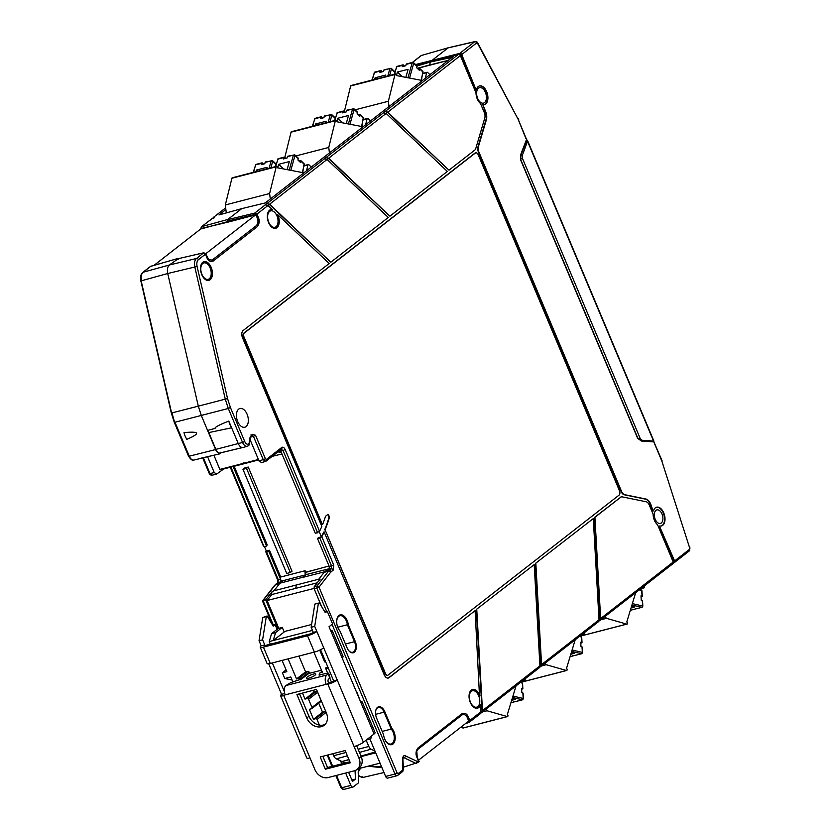 <?xml version="1.0" encoding="UTF-8"?>
<svg xmlns="http://www.w3.org/2000/svg" width="831" height="831" viewBox="0 0 831 831"><rect width="100%" height="100%" fill="white"/><g stroke="black" fill="none" stroke-linecap="round" stroke-linejoin="round"><path stroke-width="1.25" d="M269.462 550.267L268.839 551.452L280.463 579.103L280.504 581.669L282.395 581.243L279.891 583.196L273.981 590.779L318.803 579.186L324.578 571.78L302.183 577.555L305.579 574.855A4.519 2.628 -104.5 0 1 305.112 570.731L280.712 577.026L269.462 550.267L266.346 551.067L264.466 546.58M415.593 64.558L459.772 53.371A1.693 1.34 52.1 0 1 461.724 54.566L475.997 89.686L461.257 54.628A1.132 0.893 -127.9 0 0 459.959 53.828L416.009 64.953M458.4 54.431L385.293 111.385L387.786 112.164L448.979 170.178L474.74 150.12A5.651 3.282 -104.5 0 0 475.82 148.365L484.774 118.023A5.651 3.282 -104.5 0 0 484.286 112.538L480.484 103.501A9.681 5.63 75.5 0 1 476.007 92.864L460.364 55.625A1.693 1.34 -127.9 0 0 458.4 54.431L416.144 65.088M213.692 218.636L214.263 217.057L212.424 218.387M225.668 207.854L213.484 217.348L225.679 207.947M214.263 217.057L201.299 226.832A1.693 1.34 52.1 0 1 201.673 226.645L201.497 228.816L227.642 221.638L227.86 222.168L201.009 228.515M233.147 466.534L266.574 546.06L264.341 546.611L263.624 545.77L230.925 467.105M266.574 546.06L267.187 544.845L234.155 466.274M265.806 551.805L277.544 579.716L278.26 579.706L266.606 552.002L268.839 551.452M265.899 551.182L266.606 552.002L265.899 551.182A137.884 80.129 75.5 0 0 266.169 550.652M672.559 563.885A1.693 1.34 -127.9 0 0 673.224 562.016L657.57 524.777A9.681 5.63 75.5 0 1 653.104 514.14L649.302 505.103A5.651 3.282 -104.5 0 0 646.071 501.747L622.326 496.886A5.651 3.282 -104.5 0 0 621.401 496.896A5.651 3.282 -104.5 0 0 620.664 497.27L594.466 517.443L600.2 618.669L599.006 619.604M673.723 562.358A1.132 0.893 -127.9 0 0 674.17 561.112L659.43 526.044L674.595 560.946A1.693 1.34 52.1 0 1 673.92 562.816L673.349 562.971M319.249 531.788L321.389 536.868L318.263 537.678L317.65 538.862L329.263 566.513L333.698 564.976L321.826 536.753A137.884 80.129 75.5 0 0 324.142 531.923L384.171 674.72A5.651 3.282 -104.5 0 0 388.316 678.054A5.651 3.282 -104.5 0 0 389.053 677.691L475.114 610.65L388.607 677.805A5.651 3.282 -104.5 0 1 388.087 678.096M324.142 531.923L323.695 532.037A137.884 80.129 -104.5 0 1 321.389 536.868M472.205 689.585A9.66 5.609 -104.5 0 1 479.238 695.298A9.66 5.609 -104.5 0 1 479.497 695.952L475.114 610.65M480.848 711.866L469.795 720.477L468.861 722.565L480.048 713.943L480.848 711.866L480.006 704.917A9.66 5.609 -104.5 0 1 478.23 707.669A9.66 5.609 -104.5 0 1 477.036 708.282M476.308 609.487L534.198 564.623L476.308 609.487L482.042 710.723L480.837 711.658M535.382 563.47L593.282 518.596L535.382 563.47L541.116 664.696L539.921 665.631M621.183 496.969A5.651 3.282 75.5 0 0 620.954 497.011A5.651 3.282 75.5 0 0 620.217 497.385M656.261 507.305A9.66 5.609 -104.5 0 1 663.294 513.028A9.66 5.609 -104.5 0 1 662.286 525.4A9.66 5.609 -104.5 0 1 661.081 526.002M482.801 104.675L485.211 111.583A8.476 4.924 -104.5 0 1 485.938 119.82L477.991 146.744A5.651 3.282 75.5 0 0 478.479 152.229L621.079 491.443A5.651 3.282 75.5 0 0 624.299 494.798L645.386 499.119A8.476 4.924 -104.5 0 1 650.226 504.147L653.093 510.972L650.673 504.033A8.476 4.924 75.5 0 0 645.832 499.005L624.746 494.684A5.651 3.282 -104.5 0 1 621.515 491.329L478.926 152.115A5.651 3.282 -104.5 0 1 478.438 146.63L486.384 119.706A8.476 4.924 75.5 0 0 485.647 111.468L482.801 104.675A9.681 5.63 75.5 0 0 484.224 104.696A9.681 5.63 75.5 0 0 485.647 104.02A9.681 5.63 75.5 0 0 486.665 91.628A9.681 5.63 75.5 0 0 479.394 85.946A9.681 5.63 75.5 0 0 478.292 86.528A9.681 5.63 -104.5 0 0 476.433 89.551M479.175 86.029A9.66 5.609 -104.5 0 1 486.208 91.753A9.66 5.609 -104.5 0 1 485.19 104.114A9.66 5.609 -104.5 0 1 483.995 104.727M385.293 111.385L387.329 112.268L448.979 170.178M328.245 158.295L389.905 216.195L328.702 158.191L325.762 157.516L328.245 158.295L326.915 159.334M269.171 204.322L330.821 262.222L269.618 204.208L266.678 203.543L269.171 204.322L267.842 205.35M270.48 209.692A9.66 5.609 -104.5 0 1 271.82 209.651L272.236 209.505A9.681 5.63 75.5 0 0 270.698 209.62A9.681 5.63 75.5 0 0 269.608 210.201A9.681 5.63 -104.5 0 0 268.122 221.358A9.681 5.63 -104.5 0 0 275.539 228.359A9.681 5.63 -104.5 0 0 276.962 227.694A9.681 5.63 -104.5 0 0 277.97 215.291A9.681 5.63 -104.5 0 0 277.71 214.699L329.19 263.5L243.119 330.541A5.651 3.282 -104.5 0 0 242.527 337.781L321.815 526.397A132.233 76.847 -104.5 0 1 319.551 531.341L285.168 449.55C284.15 447.473 283.007 446.777 281.751 447.473A1.693 1.34 52.1 0 1 281.46 449.156L266.128 461.101A1.693 1.34 -127.9 0 0 266.419 459.418L265.442 458.826L255.543 435.267L252.468 434.333L251.149 435.361L248.822 443.983C247.316 444.793 245.934 443.962 244.698 441.469L230.416 407.502L227.559 398.631L197.103 266.502C196.48 263.334 196.916 261.069 198.412 259.677L205.423 254.213L203.74 252.811L196.459 258.493L169.368 264.996L178.353 258.618M277.71 214.699L277.232 214.782A9.66 5.609 -104.5 0 1 277.512 215.416A9.66 5.609 -104.5 0 1 276.505 227.787A9.66 5.609 -104.5 0 1 275.31 228.4M477.659 98.411A7.988 4.643 75.5 0 0 483.517 103.127A7.988 4.643 75.5 0 0 485.397 92.376A7.988 4.643 75.5 0 0 479.529 87.66A7.988 4.643 75.5 0 0 477.659 98.411M475.54 152.904A3.386 1.974 75.5 0 0 475.311 152.946A3.386 1.974 75.5 0 0 474.875 153.164L243.753 333.21A2.825 1.641 75.5 0 0 243.452 336.825L322.272 524.319L243.899 336.711A2.825 1.641 -104.5 0 1 244.2 333.096L475.322 153.049A3.386 1.974 -104.5 0 1 475.758 152.831A3.386 1.974 -104.5 0 1 478.251 154.836L619.459 490.747A3.386 1.974 -104.5 0 1 619.105 495.099L387.984 675.136A2.825 1.641 -104.5 0 1 387.61 675.323A2.825 1.641 -104.5 0 1 385.542 673.65L325.066 529.783L385.096 673.764A2.825 1.641 75.5 0 0 387.163 675.437A2.825 1.641 75.5 0 0 387.381 675.354M327.643 514.618A1.132 0.654 -104.5 0 1 328.245 515.272L328.816 516.633A1.132 0.654 -104.5 0 1 328.91 517.734A137.884 80.129 -104.5 0 1 324.62 529.898M268.725 222.261A8.476 4.924 75.5 0 0 274.957 227.268A8.476 4.924 75.5 0 0 276.941 215.863A8.476 4.924 75.5 0 0 270.719 210.856A8.476 4.924 75.5 0 0 268.725 222.261M470.45 702.143A8.476 4.924 75.5 0 0 476.682 707.16A8.476 4.924 75.5 0 0 478.666 695.744A8.476 4.924 75.5 0 0 472.444 690.738A8.476 4.924 75.5 0 0 470.45 702.143M655.223 519.313A6.991 4.062 75.5 0 0 660.365 523.437A6.991 4.062 75.5 0 0 662.006 514.036A6.991 4.062 75.5 0 0 656.864 509.902A6.991 4.062 75.5 0 0 655.223 519.313M659.887 525.961A9.681 5.63 75.5 0 0 661.31 525.971A9.681 5.63 75.5 0 0 662.733 525.306A9.681 5.63 75.5 0 0 663.751 512.904A9.681 5.63 75.5 0 0 656.48 507.232A9.681 5.63 75.5 0 0 655.379 507.814A9.681 5.63 75.5 0 0 653.53 510.826M640.265 440.17A1.132 0.904 93.8 0 1 640.504 440.139L637.709 437.895L520.912 160.051C520.351 157.371 520.372 155.688 520.975 155.002A1.132 0.717 -158.9 0 0 520.808 154.358L520.767 160.258L637.554 438.103L641.314 441.043L653.779 441.863L661.84 461.028L689.709 548.065L689.522 549.312L674.595 560.946M432.899 59.707L448.065 47.897L474.698 41.737L459.772 53.371M227.642 221.638L227.538 219.675L241.696 208.654L218.989 214.938L225.876 209.568L226.281 212.913M417.017 65.992L430.365 62.013L431.528 60.777M266.678 203.543L265.047 204.81L267.987 205.486L272.236 209.505M325.762 157.516L324.121 158.794L327.071 159.459L388.274 217.473L330.821 262.222M384.836 111.499L383.205 112.767L386.145 113.432L447.348 171.446L389.905 216.195M241.696 208.654L265.266 202.92L453.134 56.581L430.707 61.411L416.684 65.597M673.224 562.016L600.647 618.544L594.913 517.329L620.664 497.27M540.129 666.919L541.563 664.571L535.829 563.356M481.045 712.946L482.479 710.598L476.745 609.372M599.213 620.902L600.647 618.544M281.086 449.342L283.039 450.527L278.78 451.752L279.06 452.428L281.148 452.043L315.385 533.481L319.551 531.341M321.826 536.753L317.65 538.862M480.453 704.844A9.681 5.63 -104.5 0 1 478.687 707.576A9.681 5.63 -104.5 0 1 477.264 708.241A9.681 5.63 -104.5 0 1 469.847 701.25A9.681 5.63 -104.5 0 1 471.333 690.083A9.681 5.63 -104.5 0 1 472.424 689.501A9.681 5.63 -104.5 0 1 479.695 695.183A9.681 5.63 -104.5 0 1 479.944 695.786M482.042 710.723L480.536 713.341M534.198 564.623L539.932 665.839L539.132 667.916L481.284 712.884M541.116 664.696L539.62 667.324M593.282 518.596L599.016 619.822L598.216 621.889L540.358 666.857M600.2 618.669L598.704 621.297M672.933 563.688L599.442 620.83M322.719 524.205A132.233 76.847 -104.5 0 0 325.523 516.269L327.705 514.566A1.132 0.654 -104.5 0 1 328.681 515.158L329.253 516.518A1.132 0.654 -104.5 0 1 329.356 517.609A137.884 80.129 -104.5 0 1 325.066 529.783M461.724 54.566L476.651 42.932L477.545 43.347L518.118 119.228L526.013 138.777M653.395 441.801L653.779 441.863A1.132 0.904 -86.2 0 0 653.332 441.095L640.358 440.17L641.968 440.243L640.223 438.539L522.481 158.441L522.273 155.522L527.529 141.291L653.561 441.095L641.968 440.243M640.639 440.15L640.504 440.139A1.132 0.904 93.8 0 1 641.314 441.043M477.545 43.347A1.693 0.582 150.4 0 0 477.68 42.848C477.991 42.391 477.129 41.955 475.093 41.55L448.408 47.72L421.4 55.49L412.54 62.387L406.515 63.935A1.132 0.654 -104.5 0 0 406.151 64.382L405.767 65.742L402.204 66.667L402.588 65.296A1.132 0.654 -104.5 0 1 403.461 65.036L404.552 66.065M291.432 131.693L335.734 120.266A1.132 0.654 75.5 0 1 335.921 120.266L291.619 131.693A1.132 0.654 75.5 0 0 291.058 132.16L284.825 157.412M303.886 172.838L277.585 167.82A1.132 0.654 75.5 0 0 276.775 166.335L232.472 177.761A1.132 0.654 75.5 0 0 231.911 178.239L225.315 204.956L225.876 209.568M227.424 221.129L254.587 214.564A1.132 0.634 -103.6 0 1 254.702 213.11L256.935 214.097L267.987 205.486M207.573 456.697L214.253 472.579L210.004 473.556L212.05 475.228C210.056 474.906 209.132 474.356 209.287 473.566L210.004 473.556L203.335 457.684M277.544 579.716L277.647 582.791A1.693 1.34 52.1 0 1 278.021 582.604L278.26 579.706L280.463 579.103M273.981 590.779L272.204 591.506L265.702 599.847L263.032 600.595L263.074 601.582L263.032 600.595L275.165 585.034L278.021 582.604L282.083 581.482M383.995 772.518L362.659 777.515L362.596 776.84L362.659 777.515L358.379 775.479M468.861 722.565A1.132 0.644 -105.9 0 1 468.726 722.627L468.726 722.627A1.132 0.644 -105.9 0 1 467.884 721.962L467.427 722.097M460.686 727.343L463.002 728.008A1.132 0.654 75.5 0 0 463.418 727.894M521.421 681.711L522.159 681.929A1.132 0.654 75.5 0 0 522.564 681.815M392.949 744.046A9.546 5.547 75.5 0 0 393.956 731.81A9.546 5.547 75.5 0 0 391.765 728.257L384.846 711.793A8.476 4.924 75.5 0 0 378.572 706.807A8.476 4.924 75.5 0 0 376.64 718.202L383.558 734.656A9.546 5.547 75.5 0 0 391.64 744.68A9.546 5.547 75.5 0 0 392.949 744.046M355.232 641.345L348.324 624.891A9.546 5.547 75.5 0 0 347.171 620.518A9.546 5.547 75.5 0 0 340.097 614.898A9.546 5.547 75.5 0 0 338.923 615.501A9.546 5.547 75.5 0 0 340.108 631.29L347.026 647.744A8.476 4.924 75.5 0 0 353.185 652.771A8.476 4.924 75.5 0 0 355.232 641.345L347.867 625.005A9.536 5.537 -104.5 0 0 346.724 620.643A9.536 5.537 75.5 0 0 339.879 614.971M319.914 538.249L331.559 565.953L331.32 568.851A1.693 1.34 52.1 0 1 333.283 570.045L333.698 564.976M402.557 759.274L403.295 757.675L404.084 757.768L416.258 763.533L417.224 761.435L405.424 755.846C403.845 755.005 402.89 756.148 402.557 759.274L402.858 769.942L398.122 773.63L397.145 773.038L319 587.153L316.85 588.14L326.614 611.367M467.811 721.796L469.795 720.477L468.518 717.433C467.219 713.974 465.1 712.686 462.171 713.58L417.785 748.149C415.739 751.141 415.479 754.278 417.017 757.56L418.616 760.625L417.224 761.435M238.715 409.112A9.681 5.63 75.5 0 0 237.23 420.268A9.681 5.63 75.5 0 0 244.636 427.269A9.681 5.63 75.5 0 0 246.059 426.604A9.681 5.63 75.5 0 0 247.077 414.202A9.681 5.63 75.5 0 0 239.806 408.53A9.681 5.63 75.5 0 0 238.715 409.112M210.139 279.746A9.681 5.63 75.5 0 0 211.157 267.343A9.681 5.63 75.5 0 0 203.886 261.672A9.681 5.63 75.5 0 0 202.785 262.253A9.681 5.63 75.5 0 0 201.31 273.409A9.681 5.63 75.5 0 0 208.716 280.411A9.681 5.63 75.5 0 0 210.139 279.746M208.799 259.688L205.527 253.6L203.74 252.811L205.423 254.213L206.701 257.257C208.01 260.716 210.129 262.004 213.058 261.121L257.444 226.541C259.48 223.549 259.739 220.412 258.212 217.13L256.935 214.097L254.587 214.564L255.875 214.689L257.153 217.722C258.42 220.433 258.212 223.03 256.519 225.513L212.134 260.093L208.799 259.688L206.929 257.018M452.199 57.308L430.365 62.013L429.627 64.995L417.255 68.308M225.315 204.956L269.618 193.53L270.283 199.014M304.26 165.577L308.311 164.528A1.132 0.654 75.5 0 1 308.82 164.715L311.303 167.062M295.898 155.927L328.764 147.451L329.429 152.935M363.407 119.498L367.458 118.449A1.132 0.654 75.5 0 1 367.967 118.636L370.449 120.983M448.148 60.455L417.349 68.402M363.033 126.759L336.742 121.742A1.132 0.654 75.5 0 0 335.921 120.256M328.764 147.451L335.36 120.734L291.058 132.16M269.618 193.53L276.214 166.813L231.911 178.239M227.86 222.168L254.805 215.073M448.231 60.393L429.627 64.995M151.273 266.117L150.847 266.242A1.693 1.34 -127.9 0 0 150.473 266.429L177.772 258.503M177.564 258.607L150.847 266.242L143.15 272.236C141.28 273.97 140.73 276.816 141.509 280.753L167.727 273.513L198.308 406.162L171.975 412.882L174.489 421.93M184.004 432.629C191.899 431.881 196.074 432.068 196.542 433.19C197.009 434.301 193.779 436.358 186.83 439.35A14.127 8.206 75.5 0 1 185.178 436.182A14.127 8.206 75.5 0 1 184.004 432.629M220.35 452.251L219.955 453.778A7.064 4.103 -104.5 0 1 215.624 449.55L201.31 415.5L198.308 406.162L225.274 399.14L228.286 408.478L230.416 407.502M214.253 472.579L216.694 474.065L212.05 475.228M216.694 474.065L223.674 468.975M154.151 265.255L200.842 228.878M265.702 599.847L277.855 628.745M340.544 760.864L341.79 763.834M345.665 773.038L350.859 785.409L341.728 787.757L336.534 775.385M359.21 769.631L359.958 769.724L358.171 771.874L358.691 781.15A2.825 1.641 75.5 0 1 358.036 783.207L353.3 786.895A2.825 1.641 -104.5 0 1 352.936 787.071A2.825 1.641 -104.5 0 1 350.859 785.409M358.597 770.046L359.958 769.724L358.016 768.81M368.154 766.192L381.969 767.719M584.276 632.755L584.307 633.295A1.132 0.654 -104.5 0 1 583.684 634.188L581.814 634.666M545.001 663.346L546.206 664.707L541.812 665.839M525.13 678.823L525.161 679.374A1.132 0.654 -104.5 0 1 524.527 680.267L522.668 680.745M485.855 709.425L487.049 710.775L482.655 711.907M463.002 728.008L507.315 716.571L487.049 710.775M507.315 716.571A1.132 0.654 75.5 0 0 507.897 716.156A1.132 0.654 -104.5 0 0 507.803 715.034A1.132 0.654 75.5 0 0 507.377 714.452L516.041 685.907M522.159 681.929L566.462 670.503L546.206 664.707M566.462 670.503A1.132 0.654 75.5 0 0 567.043 670.077A1.132 0.654 -104.5 0 0 566.96 668.955A1.132 0.654 75.5 0 0 566.524 668.373L575.187 639.828M391.765 728.257L391.318 728.372A9.536 5.537 -104.5 0 1 393.499 731.934A9.536 5.537 75.5 0 1 392.502 744.15A9.536 5.537 75.5 0 1 391.422 744.721M391.318 728.372L384.4 711.918A8.466 4.924 75.5 0 0 378.344 706.88M352.957 652.813A8.466 4.924 75.5 0 0 354.785 641.47M416.767 750.944L417.245 757.249L416.767 750.944L417.816 749.406L462.202 714.826C464.643 714.109 466.388 715.169 467.469 718.026L468.746 721.069L418.533 760.178L419.167 761.684L417.692 762.349L418.533 761.695L418.294 760.604M329.263 566.513L329.232 569.193L326.988 569.9L331.32 568.851L328.463 571.281L316.912 586.094L319 587.153L330.551 572.341L333.283 570.045M403.347 767.179L417.567 762.619M418.595 760.573L417.235 757.332M208.488 280.452A9.66 5.609 75.5 0 0 209.682 279.839A9.66 5.609 75.5 0 0 210.7 267.468A9.66 5.609 75.5 0 0 203.668 261.744M317.65 532.858L283.039 450.527L285.168 449.55M206.867 256.893L205.589 253.86M249.404 438.03L249.986 439.599M255.543 435.267L253.434 436.317L250.993 434.831M250.245 437.231L253.434 436.317L263.313 459.803L265.754 461.288A1.693 1.34 -127.9 0 0 266.128 461.101L265.754 461.288M308.311 164.528A1.132 0.654 75.5 0 0 307.927 165.005L306.504 170.802M276.775 166.335A1.132 0.654 75.5 0 0 276.214 166.813M367.458 118.449A1.132 0.654 75.5 0 0 367.084 118.926L365.65 124.723M316.777 125.149L315.551 123.985L315.105 125.585M342.704 122.874L337.812 118.241L336.835 121.752M363.147 119.041L363.365 118.22L360.052 115.083L359.719 116.454L357.081 113.951L357.423 112.58A1.132 0.675 -46.5 0 0 357.309 111.998L353.996 108.851A1.132 0.675 133.5 0 1 354.11 109.443L352.562 109.017L346.558 110.565L346.174 111.936L342.611 112.86L342.995 111.489A1.132 0.654 -104.5 0 1 343.868 111.229L344.948 112.258M337.812 118.241L348.501 115.488L346.257 123.559M335.038 118.812L335.153 118.324A1.132 0.675 -46.5 0 0 335.049 117.732L331.735 114.595A1.132 0.675 133.5 0 1 331.839 115.187L330.302 114.761L324.287 116.309L323.913 117.68L320.351 118.604L320.724 117.233A1.132 0.654 -104.5 0 1 321.607 116.974L322.688 118.002M315.551 123.985L326.23 121.222L325.783 122.832M257.631 171.228L256.395 170.064L255.948 171.664M283.558 168.953L278.665 164.32L277.679 167.831M303.99 165.12L304.219 164.299L300.905 161.162L300.562 162.533L297.934 160.03L298.267 158.659A1.132 0.675 -46.5 0 0 298.163 158.067L294.849 154.93A1.132 0.675 133.5 0 1 294.953 155.522L293.416 155.096L287.401 156.644L287.027 158.015L283.464 158.939L283.849 157.568A1.132 0.654 -104.5 0 1 284.721 157.308L285.802 158.337M278.665 164.32L289.344 161.557L287.1 169.638M275.892 164.891L276.006 164.403A1.132 0.675 -46.5 0 0 275.892 163.811L272.578 160.674A1.132 0.675 133.5 0 1 272.693 161.266L271.155 160.84L265.141 162.388L264.757 163.759L261.194 164.673L261.578 163.312A1.132 0.654 -104.5 0 1 262.451 163.053L263.541 164.071M256.395 170.064L267.083 167.301L266.637 168.911M255.875 214.689L205.621 253.829M178.135 259.521L177.159 258.929L203.74 252.811M203.907 252.738L177.159 258.929M198.412 259.677A1.693 1.34 -127.9 0 0 196.459 258.493C194.599 260.217 194.049 263.063 194.818 267.011L167.727 273.513C166.958 269.566 167.498 266.73 169.368 264.996L143.15 272.236A1.693 1.34 -127.9 0 0 142.776 272.423L150.473 266.429M207.719 430.365A13.878 8.071 75.5 0 0 208.82 432.587L215.863 449.363A6.565 3.812 75.5 0 0 219.218 453.144L242.6 447.535A6.565 3.812 -104.5 0 1 238.268 443.577L228.805 421.078C219.166 424.849 214.595 427.3 215.063 428.432L207.573 430.406M199.347 458.681L220.08 453.778L199.897 458.452M220.184 469.193L221.617 470.221M218.813 466.991L213.899 455.211L219.883 469.432L258.399 459.491M280.712 577.026A4.519 2.628 75.5 0 0 281.169 581.149L280.504 581.669M278.749 628.298L267.083 600.543L271.758 594.56L317.276 582.791M272.204 591.506A4.519 2.628 75.5 0 0 271.758 594.56M302.287 577.41L279.891 583.196M355.024 770.586L355.512 779.073L352.469 781.441L348.615 772.269M344.74 763.076L341.905 761.508M286.986 630.864L311.594 624.497M357.881 768.841L380.037 763.128M380.743 767.138L381.782 767.262M581.16 635.175L582.417 635.538A1.132 0.654 75.5 0 0 582.822 635.424M582.77 633.928L583.684 634.188M523.613 680.007L524.527 680.267M644.503 585.834L644.565 586.904A1.132 0.654 -104.5 0 1 643.932 587.797L641.023 588.545M642.508 587.392L643.932 587.797M511.657 700.336L515.417 699.359L512.187 698.611M520.414 682.5L522.325 683.144L522.626 688.629L521.588 688.328L521.837 692.68L522.876 692.981L523.187 698.456L512.956 696.077M570.814 654.257L574.564 653.291L571.333 652.532M579.56 636.421L581.471 637.065L581.783 642.55L580.744 642.249L580.983 646.601L582.032 646.902L582.334 652.387L572.102 649.998M375.622 714.328L384.109 712.146L391.235 729.088A8.757 5.09 -104.5 0 1 393.125 732.225A8.757 5.09 75.5 0 1 391.069 744.015A8.757 5.09 75.5 0 1 384.639 738.842A8.757 5.09 -104.5 0 1 384.234 737.762M383.735 735.83A8.757 5.09 -104.5 0 1 383.61 735.03L383.61 735.03M384.109 712.146A7.874 4.571 75.5 0 0 378.334 707.493A7.874 4.571 75.5 0 0 375.685 710.889M339.9 631.061L339.744 630.687A8.757 5.09 -104.5 0 1 337.853 627.55A8.757 5.09 75.5 0 1 337.448 626.47M348.688 650.59A7.874 4.571 75.5 0 0 352.645 652.283A7.874 4.571 75.5 0 0 354.494 641.688L347.368 624.746A8.757 5.09 -104.5 0 0 346.34 620.934A8.757 5.09 75.5 0 0 339.91 615.761A8.757 5.09 75.5 0 0 336.95 624.538M418.533 761.695L418.616 760.625L418.533 761.695M326.988 569.9L324.173 572.299L328.463 571.281A1.693 1.257 37.9 0 1 330.551 572.341M318.076 586.27L317.089 588.068M318.803 579.186L320.143 579.103L314.201 586.738L316.912 586.094L316.85 588.14L314.149 588.774L321.607 606.516M360.488 701.572L357.101 692.69M332.078 624.372L394.985 774.025L385.636 776.434L369.888 738.977M380.743 766.774L368.954 765.985M417.484 762.681L418.076 762.526M201.902 274.323A8.476 4.924 75.5 0 0 208.124 279.33A8.476 4.924 75.5 0 0 210.118 267.925A8.476 4.924 75.5 0 0 203.886 262.918A8.476 4.924 75.5 0 0 201.902 274.323M250.422 440.492L259.043 461.018L261.485 462.503M526.709 140.304L527.529 141.291L526.615 140.325M351.212 85.5A1.132 0.654 75.5 0 0 350.651 85.967L344.314 111.655M425.316 78.249L426.677 72.733A1.132 0.654 -104.5 0 1 427.56 72.442L429.907 74.665M389.001 106.534L388.368 101.257L394.954 74.541A1.132 0.654 -104.5 0 1 396.335 75.548L422.387 80.524M360.052 115.083A1.132 0.675 -46.5 0 0 359.387 114.398L357.943 114.771M300.905 161.162A1.132 0.675 -46.5 0 0 300.24 160.476L298.796 160.85M208.82 432.587L231.631 427.799A14.127 8.206 -104.5 0 1 228.805 421.078M218.844 466.96L219.166 467.749M272.256 456.323L281.958 453.986M279.06 452.428A9.286 5.402 -104.5 0 1 278.416 451.524M248.24 467.053L244.667 467.978L242.953 469.307L246.527 468.393L290.31 572.538L292.013 571.198L248.24 467.053L246.527 468.393M329.045 565.973L305.798 572.362L305.112 570.731M314.035 588.431L267.083 600.543M284.036 631.602L286.975 630.843M349.01 759.721L341.925 761.549M324.578 571.78L329.346 570.388A1.693 1.34 52.1 0 1 331.299 571.583M330.156 568.477L305.901 574.657L302.183 577.555M305.579 574.855L281.169 581.149M351.866 780.018L355.512 779.073M348.833 772.788L348.791 772.228M356.644 745.719L361.205 756.563L359.013 758.277A11.302 8.923 52.1 0 1 357.05 769.485L359.241 767.782A11.302 8.923 -127.9 0 0 361.205 756.563L375.716 752.834M635.663 592.721L626.782 621.983A1.132 0.654 -104.5 0 1 626.719 624.112L606.453 618.316L604.978 616.633M606.453 618.316L601.01 619.718M510.93 702.735L516.373 701.333A1.132 0.654 75.5 0 0 516.737 701.239M521.639 689.263L522.865 688.795L522.554 683.311L521.39 682.293M570.076 656.667L575.519 655.254A1.132 0.654 75.5 0 0 575.893 655.16M580.796 643.184L582.022 642.716L581.71 637.232L580.547 636.214M391.235 729.088L382.198 731.425M347.368 624.746L337.729 627.228M314.201 586.738L314.149 588.774M328.515 668.612L325.513 667.999L327.653 673.089M329.741 678.054L331.434 682.095M359.459 752.419L371.073 749.188A4.882 2.836 -104.5 0 1 368.808 746.467L366.149 740.141M371.073 749.188L374.958 751.027M385.636 776.434A2.825 1.641 75.5 0 0 387.713 778.107L397.062 775.697A2.825 1.641 -104.5 0 1 394.985 774.025L397.145 773.038M242.6 447.535A6.565 3.812 75.5 0 0 243.13 447.452L247.358 446.257A6.471 3.76 -104.5 0 1 242.559 442.445L215.863 449.363M355.045 109.848L388.368 101.257M324.287 116.309A1.132 0.654 -104.5 0 1 324.661 115.873L331.735 114.595A1.132 0.675 133.5 0 0 331.174 114.501L330.302 114.761L328.235 122.199M346.558 110.565A1.132 0.654 -104.5 0 1 346.922 110.128L353.996 108.851A1.132 0.675 133.5 0 0 353.445 108.757L352.562 109.017L348.418 123.964M265.141 162.388A1.132 0.654 -104.5 0 1 265.505 161.952L272.578 160.674A1.132 0.675 133.5 0 0 272.028 160.58L271.155 160.84L269.088 168.278M287.401 156.644A1.132 0.654 -104.5 0 1 287.775 156.207L294.849 154.93A1.132 0.675 133.5 0 0 294.288 154.836L293.416 155.096L289.261 170.043M290.31 572.538L286.737 573.452L242.953 469.307M305.798 572.362A9.037 5.256 75.5 0 0 305.901 574.657M348.927 759.534L341.967 761.539L336.326 758.859L347.358 755.795M332.857 753.707L333.698 755.711A5.651 3.282 75.5 0 0 336.326 758.859M292.917 682.043L290.777 676.953L284.773 678.501L282.374 672.798L286.093 669.9M312.196 629.805L311.989 630.532L273.243 640.524L284.202 631.986L282.27 627.395L278.26 628.433L271.571 633.638L269.234 641.553L273.243 640.524L275.58 632.599L282.27 627.395M360.997 756.075L375.342 751.951M631.061 607.866L634.822 606.9L631.591 606.142M639.33 589.865L641.729 590.675L642.041 596.159L640.992 595.858L641.241 600.211L642.28 600.512L642.592 605.996L632.36 603.607M512.81 702.257A1.132 0.654 75.5 0 0 513.413 701.582M571.957 656.178A1.132 0.654 75.5 0 0 572.569 655.503M325.586 661.653L324.672 661.892L319.727 650.122M269.234 641.553L270.345 644.191M282.093 660.416L286.82 671.656L282.374 672.798M319.405 725.099L317.047 719.48L326.084 712.437A1.132 0.893 -127.9 0 0 324.765 711.648L315.728 718.69A1.132 0.893 52.1 0 1 317.047 719.48M315.728 718.69L313.505 719.262L309.319 709.31L311.542 708.739A1.132 0.893 52.1 0 0 311.999 707.482L308.571 699.318L317.608 692.275A1.132 0.893 -127.9 0 0 316.289 691.485L307.252 698.528A1.132 0.893 52.1 0 1 308.571 699.318M307.252 698.528L305.029 699.1L302.494 693.075M300.365 679.789L300.095 679.156L309.132 672.113A1.132 0.893 -127.9 0 0 307.813 671.323L298.776 678.356A1.132 0.893 52.1 0 1 300.095 679.156M298.776 678.356L296.542 678.937L288.108 658.858M313.941 652.2L322.376 672.269L320.143 672.85L322.002 671.396M320.08 675.032L319.686 674.097A1.132 0.893 52.1 0 1 320.143 672.85M325.513 667.999L327.985 667.355M376.381 78.966L375.145 77.792L374.698 79.392M402.297 76.691L397.405 72.048L408.094 69.295L405.85 77.366M422.74 72.848L422.958 72.027L419.645 68.89L419.312 70.261L416.674 67.768L417.017 66.397A1.132 0.675 -46.5 0 0 416.902 65.805L413.589 62.657A1.132 0.675 133.5 0 1 413.703 63.249L412.166 62.824L406.151 64.382M375.145 77.792L385.833 75.029L385.387 76.639M394.632 72.619L394.756 72.131A1.132 0.675 -46.5 0 0 394.642 71.549L391.328 68.402A1.132 0.675 133.5 0 1 391.443 68.994L389.895 68.568L383.891 70.116L383.507 71.487L379.944 72.411L380.328 71.04A1.132 0.654 -104.5 0 1 381.2 70.78L382.281 71.809M397.405 72.048L396.429 75.569M292.055 679.997L284.773 678.501M642.342 606.91A1.132 0.654 -104.5 0 1 641.989 607.316L635.975 608.863A1.132 0.654 75.5 0 1 635.777 608.863L632.214 609.788A1.132 0.654 75.5 0 0 632.817 609.113M641.054 596.793L642.27 596.326L641.968 590.841L640.794 589.823M367.936 738.759L369.702 739.123L371.353 737.835L370.792 736.526M324.672 661.892L325.44 661.289M298.931 656.075L305.579 671.895L296.542 678.937M313.318 690.281L314.066 692.057L305.029 699.1M318.74 703.203L322.542 712.229L313.505 719.262M369.702 739.123L366.357 739.985M419.645 68.89A1.132 0.675 -46.5 0 0 418.98 68.204L417.536 68.578M275.58 632.599L271.571 633.638M305.579 671.895L307.813 671.323M309.132 672.113L309.62 673.266M314.066 692.057L316.289 691.485M317.608 692.275L321.036 700.44L311.999 707.482M320.579 701.696A1.132 0.893 -127.9 0 0 321.036 700.44M322.542 712.229L324.765 711.648M326.084 712.437L326.895 714.38M383.891 70.116A1.132 0.654 -104.5 0 1 384.254 69.679L391.328 68.402A1.132 0.675 133.5 0 0 390.778 68.308L389.895 68.568L387.828 76.005M325.243 724.32A12.434 9.806 52.1 0 1 308.976 716.28L299.544 693.833M349.861 761.757L327.549 767.512L322.833 756.293M319.021 674.98L327.393 673.152L330.011 677.816L328.629 679.02A2.825 1.641 75.5 0 0 328.38 682.594L330.084 682.542A2.825 0.561 -22.8 0 0 333.678 680.901L337.241 679.987A7.344 1.465 157.2 0 1 327.892 684.245L326.188 684.308A7.344 4.269 -104.5 0 1 326.832 674.99L285.874 685.565A7.344 4.269 75.5 0 0 285.22 694.872L283.807 695.62A7.344 1.465 157.2 0 1 280.598 695.692A7.344 1.465 157.2 0 1 281.584 694.342L284.742 693.521M296.916 694.508L316.507 689.46L326.375 712.936A12.434 9.806 52.1 0 1 324.225 725.266A12.434 9.806 52.1 0 1 306.784 717.984L296.916 694.508M345.145 750.538L350.298 762.785L325.357 769.215L320.205 756.968L345.145 750.538M327.549 767.512L325.357 769.215M359.013 758.277L354.079 746.529A7.344 1.465 -22.8 0 0 363.427 742.27L374.106 733.95A7.344 1.465 -22.8 0 0 375.082 732.589L362.212 701.966A7.344 1.465 157.2 0 1 361.225 703.317L342.133 657.882A7.344 1.465 -22.8 0 0 343.11 656.521L332.379 630.999A7.344 1.465 157.2 0 1 331.403 632.349L329.034 626.74L332.597 623.967L327.237 611.201L324.796 611.834M357.05 769.485A11.302 8.923 52.1 0 1 354.401 770.784L328.12 777.556A11.302 8.923 52.1 0 1 314.928 769.641L309.994 757.903A7.344 1.465 -22.8 0 1 306.784 757.976L280.598 695.692M330.011 677.816L328.65 673.162L326.832 674.99M318.408 603.171L314.845 604.085L311.147 627.301L313.297 632.401L316.86 631.487L314.71 626.377L318.408 603.171L314.845 604.085M320.569 649.717L333.678 680.901M267.125 615.968L262.741 617.526L259.043 640.732L261.194 645.843L264.757 644.918L262.606 639.818L266.304 616.612L267.125 615.968L273.212 626.138L275.134 624.642L277.107 629.327M284.337 691.506L272.329 662.93M321.504 670.202L308.841 673.463L301.56 679L290.881 682.573L285.874 685.565M311.147 627.301L314.71 626.377M319.229 602.527L325.316 612.696L327.237 611.201M363.427 742.27L323.726 647.816A7.344 1.465 -22.8 0 1 314.378 652.086L270.293 663.46L263.427 647.12A7.344 1.465 157.2 0 1 260.207 647.193A7.344 1.465 157.2 0 1 261.194 645.843M265.016 645.542L264.757 644.918A2.825 0.561 -22.8 0 0 264.383 645.438A2.825 0.561 -22.8 0 0 265.619 645.417L309.693 634.043A2.825 0.561 -22.8 0 0 313.297 632.401M272.703 625.265L275.134 624.642M262.741 617.526L266.304 616.612M259.043 640.732L262.606 639.818M268.735 663.772L281.584 694.342M313.547 674.034A5.09 1.153 -24 0 0 308.384 676.268A5.09 1.153 -24 0 0 306.608 678.314A5.09 1.153 -24 0 0 308.748 678.2A5.09 1.153 -24 0 0 315.811 674.211A5.09 1.153 -24 0 0 313.547 674.034M319.696 674.128L319.665 675.104M328.525 682.947L326.334 684.651M360.561 701.717A7.344 1.465 157.2 0 1 362.212 701.966M330.728 630.76A7.344 1.465 157.2 0 1 332.379 630.999M323.726 647.816L316.86 631.487A7.344 1.465 157.2 0 1 307.512 635.746L263.427 647.12M260.207 647.193L267.083 663.533A7.344 1.465 -22.8 0 0 270.293 663.46M459.128 54.472L459.959 53.828M460.249 55.407L461.257 54.628M674.17 561.112L673.172 561.891M386 113.307L387.329 112.268M520.975 155.002L526.761 139.951A1.132 0.717 -158.9 0 0 526.605 139.317L520.808 154.358M520.767 160.258L637.554 438.103M212.196 218.46L201.673 226.645L227.819 219.467M265.494 204.706L254.702 213.11L227.538 219.675M324.578 158.679L267.125 203.439M383.662 112.663L326.209 157.412M387.786 112.164L460.364 55.625M465.651 723.479L468.57 722.638M412.342 62.439L421.026 55.677A1.693 1.34 52.1 0 1 421.4 55.49L448.408 47.72M526.761 139.951L518.544 120.152M477.68 42.848L518.118 119.228M475.093 41.55L474.698 41.737A1.693 1.34 52.1 0 1 476.651 42.932M688.847 551.182A1.693 1.34 -127.9 0 0 689.221 550.995L689.221 550.995A1.693 1.34 -127.9 0 0 689.522 549.312M661.84 461.028L689.709 548.065M269.618 204.208L327.071 159.459M328.702 158.191L386.145 113.432M141.177 280.92L171.633 413.049M244.698 441.469L242.559 442.445L228.286 408.478L174.977 422.231L189.26 456.198L188.544 456.209L174.261 422.241L171.321 413.09L140.855 280.961C140.065 277.201 140.699 274.355 142.776 272.423M277.637 582.791L275.674 584.328A1.693 1.34 52.1 0 1 276.048 584.141L280.151 582.988M275.674 584.328L274.625 585.377A1.693 1.257 37.9 0 1 275.165 585.034L279.372 583.85M340.99 787.778L341.728 787.757A2.825 1.641 75.5 0 0 343.805 789.429L340.99 787.778L335.859 775.562M332.67 766.192L327.944 754.974M273.357 625.099L263.053 600.584M599.016 619.822L541.563 664.571M539.932 665.839L482.479 710.598M281.751 447.473L266.419 459.418M640.223 438.539L638.416 439.007M188.544 456.209C190.943 459.751 192.75 461.018 193.966 460.031A6.471 3.76 75.5 0 1 189.26 456.198L215.624 449.55M467.469 718.026L468.518 717.433M462.171 713.58A1.693 1.34 52.1 0 1 462.202 714.826M402.162 771.822A1.693 1.34 -127.9 0 0 402.557 771.625L397.831 775.313A1.693 1.34 -127.9 0 1 397.426 775.51A2.825 1.641 -104.5 0 1 397.062 775.697L397.831 775.313A1.693 1.34 -127.9 0 0 398.122 773.63M402.921 759.524L403.471 769.371L402.557 771.625A1.693 1.34 -127.9 0 0 402.858 769.942M402.827 769.766L403.118 769.122M403.097 758.038L404.084 757.768A1.693 1.246 -64.6 0 0 405.424 755.846M418.699 761.414L417.017 757.56M417.816 749.406A1.693 1.34 -127.9 0 0 417.785 748.149M257.153 217.722L258.212 217.13M256.519 225.513A1.693 1.34 52.1 0 1 257.444 226.541M212.134 260.093A1.693 1.34 52.1 0 1 213.058 261.121M227.559 398.631L225.274 399.14L194.818 267.011L197.103 266.502M248.594 445.613A1.693 1.34 -127.9 0 0 248.666 445.561L248.666 445.561A1.693 1.34 -127.9 0 0 248.957 443.879M250.006 439.755L248.666 445.561L247.358 446.257A6.471 3.76 -104.5 0 0 248.157 445.852A1.693 1.34 -127.9 0 0 248.822 443.983M259.043 461.018L265.442 458.826M304.167 165.971L307.927 165.005M363.324 119.893L367.084 118.926M357.423 112.58L354.11 109.443L349.986 124.266M361.568 126.478L363.365 118.22A1.132 0.675 -46.5 0 0 363.251 117.628L361.88 126.541M335.153 118.324L331.839 115.187L330.021 121.742M298.267 158.659L294.953 155.522L290.84 170.345M302.422 172.557L304.219 164.299A1.132 0.675 -46.5 0 0 304.104 163.707L302.723 172.619M276.006 164.403L272.693 161.266L270.875 167.82M222.272 468.819A4.519 2.628 75.5 0 0 223.57 469.006L258.597 459.948M520.601 158.929L522.481 158.441M522.273 155.522L520.694 155.927M312.653 126.219L314.482 119.664M320.724 117.233L314.72 118.781A1.132 0.654 -104.5 0 1 315.084 118.345L312.279 126.312M334.914 120.474L336.742 113.92M342.995 111.489L336.981 113.037A1.132 0.654 -104.5 0 1 337.355 112.601L334.55 120.568M253.497 172.297L255.325 165.743M261.578 163.312L255.564 164.86A1.132 0.654 -104.5 0 1 255.938 164.424L253.133 172.391M275.767 166.553L277.596 159.999M283.849 157.568L277.834 159.116A1.132 0.654 -104.5 0 1 278.198 158.679L275.393 166.647M245.675 463.147L243.254 462.898M316.476 569.422L305.725 572.195M296.387 584.982L295.722 588.358M582.417 635.538L626.719 624.112M516.373 701.333L522.387 699.785L512.519 697.489M522.346 683.508L521.006 682.043M522.938 699.38A1.132 0.654 -104.5 0 1 522.387 699.785L523.166 698.829M575.519 655.254L581.534 653.706L571.676 651.411M581.492 637.429L580.152 635.964M582.084 653.301A1.132 0.654 -104.5 0 1 581.534 653.706L582.313 652.761M345.457 644.025L354.494 641.688M394.954 74.541L350.651 85.967M422.917 73.699L426.677 72.733M417.017 66.397L413.703 63.249L409.579 78.072M421.172 80.295L422.958 72.027A1.132 0.675 -46.5 0 0 422.854 71.435L421.473 80.347M394.756 72.131L391.443 68.994L389.614 75.548M635.777 608.863L641.792 607.316L631.934 605.02M630.334 610.276L632.214 609.788M642.519 600.678L642.83 606.163L641.989 607.316A1.132 0.654 -104.5 0 1 641.792 607.316L642.571 606.37M641.75 591.038L641.2 589.833L639.922 589.408M380.328 71.04L374.314 72.588L372.246 80.025M380.691 70.604L374.677 72.152A1.132 0.654 75.5 0 0 374.314 72.588L374.075 73.471M408.011 77.782L412.166 62.824L413.038 62.564A1.132 0.675 133.5 0 1 413.589 62.657L412.529 62.387M402.588 65.296L396.574 66.844L394.507 74.281M402.952 64.86L396.948 66.407A1.132 0.654 75.5 0 0 396.574 66.844L396.335 67.727M368.808 746.467L358.14 749.271M345.966 752.481L333.698 755.711M325.96 723.385L324.163 724.788M308.976 716.28L306.784 717.984M326.188 684.308L285.22 694.872M283.807 695.62L309.994 757.903M354.079 746.529L327.892 684.245M374.106 733.95L361.225 703.317M342.133 657.882L331.403 632.349M307.512 635.746L314.378 652.086M673.37 562.701L673.972 562.234M421.026 55.677L421.733 55.313M518.305 118.812L518.773 119.841M674.294 562.629L689.221 550.995L690 547.93M662.068 460.717L653.582 441.147M209.287 473.566L202.671 457.829M263.531 546.403L230.27 467.271M200.811 228.899L201.299 226.832M262.565 600.844L274.625 585.377M262.534 601.125L272.63 625.151M327.269 755.14L331.985 766.369M358.39 775.749L362.16 777.536M469.245 722.357L465.589 723.521M250.349 439.859L250.152 438.508M232.285 177.772L276.588 166.345M193.966 460.031L199.045 458.837M343.805 789.429L352.936 787.071M583.902 634.198L581.7 634.759M524.745 680.267L522.543 680.838M507.533 716.582L463.231 728.008M566.68 670.503L522.377 681.929M265.411 461.465L261.142 462.68M653.945 441.199L527.571 140.574M359.937 114.491L363.251 117.628M300.791 160.57L304.104 163.707M644.16 587.808L640.898 588.639M516.57 701.333L522.585 699.785L523.426 698.622L523.115 693.147M575.717 655.254L581.731 653.706L582.573 652.553L582.261 647.069M315.084 118.345L321.098 116.787M337.355 112.601L343.359 111.053M255.938 164.424L261.952 162.866M278.198 158.679L284.212 157.121M242.704 447.525L219.467 453.155M626.938 624.112L582.635 635.538M510.909 702.797L513.007 702.257M570.066 656.719L572.154 656.178M351.025 85.5L395.338 74.073M423 73.305L427.051 72.255M371.883 80.119L374.677 72.152M419.541 68.298L422.854 71.435M394.143 74.374L396.948 66.407M630.313 610.328L632.412 609.788M321.981 671.344L319.883 672.975M320.849 701.561L311.812 708.604"/></g></svg>
